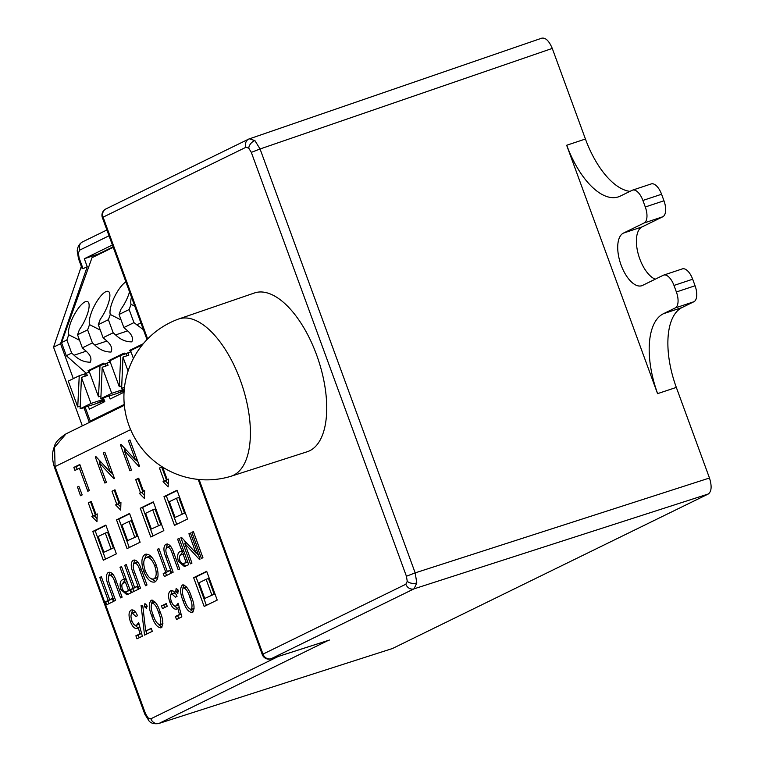 <?xml version="1.0" encoding="UTF-8"?>
<svg xmlns="http://www.w3.org/2000/svg" width="762" height="762" viewBox="0 0 762 762"><rect width="100%" height="100%" fill="white"/><g stroke="black" fill="none" stroke-linecap="round" stroke-linejoin="round"><path stroke-width="1.14" d="M230.8 476.317A82.868 38.967 -108.4 0 0 231.086 476.231A82.868 38.967 -108.4 0 0 233.543 475.231A82.868 38.967 -108.4 0 0 240.363 380.295A82.868 38.967 -108.4 0 0 178.794 318.964A82.868 38.967 -108.4 0 0 178.413 319.097M82.191 494.9L80.477 495.738L77.486 486.966L78.829 486.299L82.191 494.9M78.905 486.489L77.486 486.966M77.172 469.335L76.181 466.63L79.924 464.801M73.847 467.401L79.81 464.487L89.335 490.528L87.821 491.271L79.391 468.239L74.952 470.421L73.847 467.401L76.181 466.63M80.991 467.716L79.391 468.239M99.984 462.553L99.031 459.943M112.995 474.431L110.842 472.088M110.404 472.24L103.346 452.971L104.87 452.228L114.433 478.374L113.843 478.669L99.251 462.801L106.385 482.308L104.87 483.051L95.298 456.905L95.936 456.6L110.404 472.24L111.995 471.707M104.946 452.438L103.346 452.971M96.002 456.676L95.298 456.905M101.098 462.182L99.251 462.801M125.044 450.294L124.092 447.685M138.055 462.172L135.903 459.829M135.465 459.981L128.407 440.712L129.931 439.969L139.494 466.115L138.903 466.411L124.301 450.542L131.445 470.049L129.931 470.792L120.358 444.646L120.996 444.341L135.465 459.981L137.055 459.448M130.007 440.179L128.407 440.712M121.063 444.417L120.358 444.646M126.159 449.923L124.301 450.542M91.354 501.701L90.611 502.072L95.393 515.141L94.212 515.722L97.06 518.646M91.24 501.396L88.278 502.844L93.059 515.922L91.878 516.503L96.965 521.713L97.212 513.883L96.022 514.464L91.24 501.396M90.611 502.072L88.278 502.844M95.393 515.141L93.059 515.922M94.212 515.722L91.878 516.503M97.203 514.074L96.022 514.464M115.081 490.099L114.338 490.461L119.12 503.539L117.939 504.12L120.787 507.035M114.967 489.785L112.004 491.242L116.786 504.311L115.595 504.892L120.691 510.111L120.939 502.282L119.748 502.863L114.967 489.785M114.338 490.461L112.004 491.242M119.12 503.539L116.786 504.311M117.939 504.12L115.595 504.892M120.929 502.472L119.748 502.863M138.808 478.488L138.065 478.86L142.846 491.928L141.656 492.509L144.513 495.433M138.694 478.184L135.731 479.631L140.513 492.709L139.322 493.29L144.418 498.5L144.666 490.671L143.475 491.252L138.694 478.184M138.065 478.86L135.731 479.631M142.846 491.928L140.513 492.709M141.656 492.509L139.322 493.29M144.656 490.861L143.475 491.252M111.023 548.754L105.28 533.067L98.165 536.543L103.899 552.231L113.357 547.973L107.613 532.286L105.28 533.067M113.357 547.973L103.899 552.231M105.966 525.389L95.136 530.685L105.547 559.137M105.851 525.075L92.802 531.457L103.327 560.222L116.376 553.841L105.851 525.075M95.136 530.685L92.802 531.457M134.741 537.143L129.007 521.456L121.882 524.942L127.625 540.629L137.084 536.372L131.34 520.675L129.007 521.456M137.084 536.372L127.625 540.629M129.692 513.779L118.862 519.074L129.273 547.526M129.578 513.464L116.529 519.855L127.054 548.611L140.103 542.23L129.578 513.464M118.862 519.074L116.529 519.855M158.467 525.532L152.733 509.845L145.609 513.331L151.352 529.019L160.801 524.761L155.067 509.073L152.733 509.845M160.801 524.761L151.352 529.019M153.419 502.168L142.589 507.473L153 535.924M153.305 501.863L140.256 508.244L150.781 537.01L163.83 530.619L153.305 501.863M142.589 507.473L140.256 508.244M162.382 466.954L161.792 467.249L166.573 480.327L165.383 480.898L168.24 483.822M162.058 466.754L159.448 468.03L164.24 481.098L163.049 481.679L168.145 486.899L168.392 479.069L167.202 479.65L162.611 467.096M161.792 467.249L159.448 468.03M166.573 480.327L164.24 481.098M165.383 480.898L163.049 481.679M168.383 479.26L167.202 479.65M182.194 513.931L176.451 498.243L169.335 501.72L175.079 517.408L184.528 513.15L178.794 497.462L176.451 498.243M184.528 513.15L175.079 517.408M177.146 490.566L166.316 495.862L176.727 524.313M177.032 490.252L163.982 496.643L174.508 525.399L187.557 519.017L177.032 490.252M166.316 495.862L163.982 496.643M211.855 594.989L206.111 579.301L198.996 582.778L204.74 598.465L214.189 594.208L208.455 578.52L206.111 579.301M214.189 594.208L204.74 598.465M206.807 571.624L195.977 576.92L206.388 605.371M206.692 571.309L193.643 577.691L204.168 606.457L217.218 600.075L206.692 571.309M195.977 576.92L193.643 577.691M101.413 576.948L99.812 577.472L101.336 576.729L109.747 599.723L112.452 598.77M108.976 603.656L107.985 600.951L110.49 599.484M110.566 599.694L108.223 600.466L99.812 577.472M107.985 600.951L105.651 601.732L108.223 600.466M109.747 599.723L112.338 598.456L113.443 601.475L106.756 604.742L105.651 601.732M108.623 576.263L109.88 572.157M113.262 574.643L111.776 574.634M108.261 572.433C111.452 571.586 114.157 574.596 116.367 581.454L122.11 597.151L120.596 597.894L114.843 582.197C113.452 577.406 111.652 575.139 109.433 575.405C107.794 577.12 107.928 580.206 109.833 584.644L115.576 600.351L114.062 601.094L108.318 585.387C105.728 578.929 105.708 574.605 108.261 572.433M112.024 574.538L109.433 575.405M126.654 591.455L128.521 590.54L125.454 582.178L123.682 583.035C121.863 583.368 121.396 585.264 122.301 588.721C123.749 591.664 125.197 592.579 126.654 591.455L128.988 590.683L126.654 591.455M130.112 590.007L128.521 590.54M127.054 581.644L125.454 582.178M128.988 590.683L130.15 590.112M122.177 584.187L125.987 578.729M128.264 594.217L124.625 591.693M120.015 567.309L121.539 566.566L131.14 592.817L126.892 594.779L120.777 589.445C119.301 583.159 120.32 579.815 123.815 579.425L124.349 579.158L120.015 567.309L121.615 566.776M125.949 578.634L124.349 579.158M122.377 588.912L120.777 589.445M126.301 564.766L124.701 565.299L126.225 564.556L134.636 587.55L137.341 586.588M133.874 591.474L132.883 588.778L135.379 587.302M135.455 587.512L133.121 588.293L124.701 565.299M132.883 588.778L130.55 589.55L133.121 588.293M134.636 587.55L137.227 586.283L138.332 589.293L131.645 592.56L130.55 589.55M133.512 564.09L134.779 559.984M138.151 562.461L136.665 562.451M133.16 560.251C136.341 559.403 139.046 562.413 141.256 569.281L146.999 584.978L145.485 585.721L139.741 570.024C138.341 565.223 136.541 562.966 134.331 563.232C132.683 564.947 132.817 568.023 134.722 572.472L140.475 588.169L138.951 588.912L133.207 573.214C130.616 566.757 130.597 562.432 133.16 560.251M136.912 562.356L134.331 563.232M146.142 557.451C143.332 559.451 143.008 563.823 145.18 570.548C147.857 576.967 150.79 579.739 153.981 578.872C156.677 576.767 156.915 572.395 154.705 565.766C152.133 559.489 149.276 556.717 146.142 557.451L148.857 556.527L151.886 557.298M155.562 578.348L153.562 579.044L156.315 578.101L158.001 576.082M156.305 565.233L154.705 565.766M144.294 559.679L146.656 554.107M155.762 581.473L150.333 578.234M145.256 570.767L143.656 571.29C140.96 562.67 141.408 557.06 144.99 554.46L145.447 554.279M145.875 554.164L144.99 554.46C149.057 553.336 152.81 556.851 156.229 565.023C158.972 573.557 158.61 579.168 155.134 581.863L154.61 582.073M155.134 581.863C151 583.13 147.18 579.606 143.656 571.29M158.982 548.783L157.391 549.307L158.906 548.564L167.326 571.557L170.031 570.605M166.554 575.491L165.564 572.786L168.059 571.309M168.135 571.529L165.802 572.3L157.391 549.307M165.564 572.786L163.23 573.557L165.802 572.3M167.326 571.557L169.916 570.29L171.012 573.3L164.335 576.577L163.23 573.557M166.202 548.097L167.459 543.992M170.84 546.478L169.345 546.468M165.84 544.268C169.031 543.42 171.726 546.43 173.936 553.288L179.689 568.985L178.165 569.728L172.422 554.031C171.031 549.24 169.221 546.973 167.011 547.24C165.373 548.954 165.497 552.04 167.411 556.479L173.155 572.186L171.641 572.929L165.887 557.222C163.297 550.764 163.287 546.44 165.84 544.268M169.602 546.364L167.011 547.24M184.223 563.289L186.09 562.375L183.032 554.012L181.261 554.869C179.441 555.203 178.975 557.098 179.87 560.556C181.327 563.499 182.775 564.413 184.223 563.289L186.557 562.518L184.223 563.289M187.69 561.842L186.09 562.375M184.623 553.479L183.032 554.012M186.557 562.518L187.728 561.946M179.756 556.022L183.556 550.564L181.394 551.259L181.928 550.993L177.594 539.144L179.108 538.401L188.719 564.642L184.471 566.614L178.346 561.28C176.879 554.993 177.898 551.65 181.394 551.259M185.842 566.052L182.194 563.528M179.184 538.61L177.594 539.144M183.528 550.469L181.928 550.993M179.946 560.746L178.346 561.28M185.557 543.344L184.604 540.734M198.568 555.212L196.415 552.879M195.977 553.031L188.928 533.762L190.443 533.019L200.015 559.165L199.415 559.451L184.823 543.582L191.967 563.099L190.443 563.842L180.88 537.696L181.508 537.381L195.977 553.031L197.577 552.498M190.519 533.229L188.928 533.762M181.585 537.458L180.88 537.696M186.671 542.973L184.823 543.582M191.853 532.324L193.377 531.581L202.94 557.727L201.425 558.47L191.853 532.324L193.453 531.79M138.36 624.621L139.122 624.288M135.788 612.457L132.464 613.048M131.369 614.058L132.645 609.914M138.008 627.802L134.979 625.24M139.208 637.727L138.217 635.032L141.58 633.384M138.827 624.469L136.493 625.25L138.665 622.592L142.342 636.203L136.979 638.813L135.884 635.803L139.951 633.813L138.236 627.355L136.922 628.545M131.759 609.895L131.14 610.105C133.369 609.314 135.503 611.181 137.531 615.715L135.931 616.496L132.197 613.143C130.702 614.439 130.597 617.001 131.883 620.82C133.274 624.326 134.807 625.802 136.493 625.25L138.57 624.573M134.684 612.305L132.197 613.143M131.931 620.963L130.34 621.487C128.378 615.563 128.654 611.772 131.14 610.105L131.483 609.971M137.274 628.412C134.722 629.06 132.407 626.755 130.34 621.487M139.808 626.831L138.236 627.355M141.551 633.279L139.951 633.813M138.217 635.032L135.884 635.803M145.675 631.012L151.209 628.307L152.314 631.317L144.532 635.127L141.075 605.314L142.799 605.942L145.675 631.012L151.324 628.612M146.828 634.003L146.456 630.755M147.161 606.657L146.561 604.837M146.828 605.942L144.494 606.723L144.894 603.58M144.932 603.571L146.875 605.552L146.533 608.609M146.666 608.562L144.494 606.723M153.276 615.239C155.029 620.925 157.286 624.107 160.039 624.773C161.344 621.916 160.858 617.868 158.591 612.638C156.924 606.99 154.753 603.78 152.076 603.018C150.562 605.742 150.962 609.81 153.276 615.239M162.049 624.107L159.858 624.85L162.897 623.478M155.219 602.142L152.076 603.018M160.191 612.105L158.591 612.638M154.6 602.171L152.41 602.904M151.619 603.38L152.648 600.17M161.944 627.183L158.839 624.726M151.733 600.123L151.124 600.332C154.734 600.494 157.753 604.409 160.182 612.077C163.249 619.42 163.573 624.659 161.163 627.774L160.801 627.917M161.163 627.774C157.486 627.783 154.372 623.907 151.829 616.163C148.8 608.667 148.561 603.39 151.124 600.332L151.467 600.189M153.429 615.629L151.829 616.163M164.668 607.514L163.811 605.142L166.354 603.895M161.468 605.923L166.24 603.59L167.221 606.266L162.449 608.6L161.468 605.923L163.811 605.142M177.86 605.295L178.622 604.971M175.289 593.131L171.964 593.722M170.869 594.741L172.145 590.588M177.508 608.476L174.488 605.923M178.708 618.411L177.717 615.706L181.08 614.058M178.327 605.142L175.993 605.923L178.165 603.266L181.842 616.877L176.489 619.496L175.384 616.477L179.451 614.486L177.737 608.038L176.432 609.229M171.269 590.569L170.64 590.779C172.879 589.988 175.003 591.864 177.032 596.389L175.441 597.17L171.698 593.817C170.202 595.122 170.097 597.675 171.383 601.494C172.774 604.999 174.308 606.476 175.993 605.923L178.07 605.247M174.184 592.979L171.698 593.817M171.431 601.637L169.84 602.171C167.888 596.246 168.154 592.445 170.64 590.779L170.983 590.645M176.774 609.086C174.222 609.743 171.907 607.428 169.84 602.171M179.308 607.514L177.737 608.038M181.051 613.953L179.451 614.486M177.717 615.706L175.384 616.477M178.413 591.369L177.813 589.55M178.079 590.655L175.746 591.436L176.155 588.293M176.193 588.283L178.137 590.264L177.784 593.322M177.917 593.274L175.746 591.436M184.537 599.951C186.29 605.638 188.538 608.819 191.291 609.486C192.595 606.628 192.119 602.58 189.852 597.351C188.176 591.703 186.004 588.493 183.328 587.731C181.823 590.445 182.223 594.522 184.537 599.951M193.3 608.819L191.11 609.552L194.158 608.19M186.48 586.854L183.328 587.731M191.443 596.817L189.852 597.351M185.861 586.883L183.671 587.616M182.87 588.093L183.899 584.873M193.196 611.896L190.09 609.438M182.994 584.835L182.375 585.035C185.995 585.206 189.014 589.121 191.433 596.789C194.5 604.133 194.834 609.362 192.424 612.486L192.062 612.629M192.424 612.486C188.738 612.486 185.623 608.619 183.08 600.875C180.051 593.379 179.822 588.102 182.375 585.035L182.718 584.902M184.68 600.342L183.08 600.875M83.029 268.681L82.001 268.253L78.448 258.556L79.162 258.099L83.029 268.681L87.239 266.729L60.55 343.738L53.531 347.148L81.324 266.405M270.548 658.892A6.972 3.324 -107.8 0 0 270.958 658.816L270.958 658.816A6.972 3.324 -107.8 0 0 271.167 658.73A6.972 6.144 -116.1 0 1 262.985 654.12L405.851 584.235L407.251 581.292L406.422 576.243L415.176 572.872L416.804 582.968A6.972 4.067 -175.9 0 1 407.251 581.292M328.279 640.413L159.048 723.405L392.42 648.529L159.048 723.405A6.972 6.144 63.9 0 1 150.866 718.795L278.235 656.482M124.339 405.317L66.065 433.826L54.569 447.294L55.074 466.582L54.369 467.039L144.799 714.165L145.513 713.708L148.066 717.909A6.972 4.62 133.5 0 0 149.104 721.023L144.799 714.165M406.422 576.243L251.308 152.362L260.061 148.981L415.176 572.872L709.479 478.012C711.984 486.08 711.603 491.404 708.327 493.986L414.033 588.845A6.972 6.144 -116.1 0 1 405.851 584.235M566.737 145.228A69.713 32.785 -108.4 0 0 618.392 196.872A69.713 32.785 -108.4 0 0 620.316 196.091L632.184 190.281A13.945 6.553 71.6 0 1 632.565 190.129A13.945 6.553 71.6 0 1 642.899 200.454L645.29 206.988A13.945 6.553 71.6 0 1 644.138 222.971L623.383 233.124A27.889 13.116 -108.4 0 0 620.792 264.243A27.889 13.116 -108.4 0 0 641.747 285.731A27.889 13.116 -108.4 0 0 642.518 285.417L663.273 275.263A13.945 6.553 71.6 0 1 663.664 275.101A13.945 6.553 71.6 0 1 673.989 285.436L676.389 291.97A13.945 6.553 71.6 0 1 675.237 307.943L663.378 313.744A69.713 32.785 -108.4 0 0 657.635 393.621L676.323 387.41L657.558 393.659L566.661 145.266L585.426 139.017L552.269 48.416C549.002 40.719 545.43 37.328 541.553 38.243L248.726 139.075A6.972 6.144 -116.1 0 1 249.345 138.817L249.688 138.674M60.55 343.738L73.323 378.628M83.896 407.518L89.354 422.434M82.334 425.863L53.531 347.148M681.961 269.053A13.945 6.553 71.6 0 1 682.342 268.891A13.945 6.553 71.6 0 1 692.677 279.216L695.068 285.76A13.945 6.553 71.6 0 1 693.915 301.733L682.057 307.534A69.713 32.785 -108.4 0 0 676.323 387.41L709.479 478.012M585.426 139.017A69.713 32.785 -108.4 0 0 629.993 191.357M650.862 184.071A13.945 6.553 71.6 0 1 651.243 183.918A13.945 6.553 71.6 0 1 661.578 194.243L663.969 200.777A13.945 6.553 71.6 0 1 662.826 216.751L642.061 226.914A27.889 13.116 -108.4 0 0 637.965 253.022A27.889 13.116 -108.4 0 0 655.244 279.187M112.395 244.993L84.315 258.728L87.239 266.729M113.071 246.859L98.327 254.07L84.315 258.728M99.317 253.594L103.022 252.317M231.086 476.231L307.229 451.742A83.658 39.338 -108.4 0 0 309.715 450.742A83.658 39.338 -108.4 0 0 317.421 357.197A83.658 39.338 -108.4 0 0 254.441 292.979L178.794 318.964M392.42 648.529L708.327 493.986M84.439 407.337L96.183 403.66L104.127 399.774M96.812 403.355L104.499 400.793L96.812 403.355M105.194 397.183L116.948 393.506L124.216 389.944M117.567 393.192L124.13 391.011L117.567 393.192M125.901 281.892A19.517 6.01 -63.1 0 0 114.338 297.275A19.517 6.01 -63.1 0 0 110.271 314.468L108.394 319.707L113.176 332.775L115.595 334.909C120.434 339.585 125.835 341.909 131.807 341.871C133.56 338.128 131.712 334.061 126.273 329.679L123.854 327.555L119.072 314.477L120.948 309.239A19.517 6.01 -63.1 0 0 129.54 291.846M89.516 324.622L87.63 329.86L92.421 342.929L94.831 345.062C99.67 349.739 105.07 352.063 111.042 352.034C112.795 348.282 110.957 344.214 105.508 339.833L103.089 337.709L98.308 324.631L100.193 319.402A19.517 6.01 -63.1 0 0 108.394 291.475A19.517 6.01 -63.1 0 0 105.718 291.741A19.517 6.01 -63.1 0 0 93.869 306.829A19.517 6.01 -63.1 0 0 89.516 324.622L100.308 330.108M68.751 334.775L66.875 340.014L71.657 353.082L74.076 355.216C78.915 359.893 84.315 362.217 90.287 362.188C92.04 358.435 90.192 354.378 84.753 349.996L82.334 347.863L77.553 334.794L79.429 329.555A19.517 6.01 -63.1 0 0 87.64 301.628A19.517 6.01 -63.1 0 0 84.953 301.895A19.517 6.01 -63.1 0 0 73.104 316.992A19.517 6.01 -63.1 0 0 68.751 334.775L79.553 340.262M84.506 407.537L80.105 408.784L81.448 377.4L87.287 375.466L86.43 373.132L85.087 373.79L84.973 376.228M85.087 373.79L79.248 375.723L77.743 406.956L80.22 406.127M105.27 397.383L100.86 398.621L102.203 367.246L108.042 365.303L107.185 362.969L105.851 363.626L105.728 366.074M105.851 363.626L100.013 365.57L98.508 396.792L100.975 395.973M124.454 387.525L121.625 388.468L122.968 357.092L128.807 355.149L127.949 352.816L126.606 353.473L126.492 355.921M126.606 353.473L120.767 355.416L119.263 386.639L121.739 385.82M80.105 408.784L90.983 403.46L81.448 377.4M79.248 375.723L68.285 381.095L77.743 406.956M86.43 373.132L89.468 372.113M100.86 398.621L111.738 393.306L102.203 367.246M100.013 365.57L89.04 370.942L98.508 396.792M107.185 362.969L110.233 361.96M121.625 388.468L124.511 387.058M128.073 371.046L122.968 357.092M120.767 355.416L109.804 360.778L119.263 386.639M127.949 352.816L130.988 351.806M90.983 403.46L103.908 399.164M111.738 393.306L124.292 389.134M142.208 345.034L141.494 345.929M141.532 345.262L130.559 350.625L133.417 358.435M88.325 406.27L89.383 409.156L104.804 401.612L103.394 397.783M103.518 401.126L104.632 401.155M92.421 369.284L88.011 370.751L103.432 363.207L104.442 364.093M89.43 371.999L88.011 370.751M109.08 396.116L110.138 399.002L124.054 392.192M113.176 359.131L108.776 360.597L124.196 353.054L125.206 353.939M110.185 361.845L108.776 360.597M124.377 388.229L124.158 387.629M133.941 348.977L129.53 350.434L143.304 343.7M130.95 351.692L129.53 350.434M131.445 297.047A19.517 6.01 -63.1 0 0 131.035 304.314L129.149 309.543L133.941 322.621L143.389 329.679M133.941 322.621L123.854 327.555M113.176 332.775L103.089 337.709M92.421 342.929L82.334 347.863M71.657 353.082L66.323 355.702L86.22 373.237M110.271 314.468L121.072 319.945M131.035 304.314L134.798 306.219M91.611 421.329L90.24 421.062L85.211 407.308M66.323 355.702L61.531 342.624L92.011 257.699L113.243 247.317M124.254 404.422L90.24 421.062M87.63 329.86L77.553 334.794M108.394 319.707L98.308 324.631M129.149 309.543L119.072 314.477M66.875 340.014L61.531 342.624M109.909 584.864L108.318 585.387M116.443 581.663L114.843 582.197M125.978 578.71L123.815 579.425M134.807 572.681L133.207 573.214M141.332 569.49L139.741 570.024M167.488 556.698L165.887 557.222M174.012 553.498L172.422 554.031M78.448 258.556L77.219 250.612A6.972 4.067 4.1 0 0 78.334 253.06L79.162 258.099M109.023 235.782L79.734 250.117A6.972 6.144 -116.1 0 1 82.506 241.916L106.899 229.981M102.375 217.618L103.089 217.16A6.972 6.144 -116.1 0 1 105.861 208.959A6.972 6.972 0 0 0 102.375 217.618L147.009 339.576M198.177 479.412L262.28 654.577L262.985 654.12L199.092 479.508M249.345 138.817L254.918 140.599A6.972 4.62 133.5 0 0 248.745 148.161L245.945 147.276L103.089 217.16L147.637 338.919M245.945 147.276A6.972 6.144 -116.1 0 1 248.726 139.075L105.861 208.959M416.804 582.968L414.033 588.845L271.167 658.73L329.498 640.023M130.616 429.625L55.074 466.582L145.513 713.708M254.918 140.599L260.061 148.981L552.269 48.416M675.237 307.943L693.915 301.733M663.378 313.744L682.057 307.534M642.899 200.454L661.578 194.243M645.29 206.988L663.969 200.777M644.138 222.971L662.826 216.751M623.383 233.124L642.061 226.914M673.989 285.436L692.677 279.216M676.389 291.97L695.068 285.76M79.734 250.117L78.334 253.06M251.308 152.362L248.745 148.161M148.066 717.909L150.866 718.795M86.077 351.225L74.076 355.216M106.842 341.071L94.831 345.062M127.597 330.908L115.595 334.909M141.008 323.202L136.35 324.745M178.003 319.249A82.896 82.896 0 0 0 128.969 425.463A82.896 82.896 0 0 0 230.867 476.298M262.28 654.577A6.972 6.972 0 0 0 270.948 658.825M328.898 640.232L270.958 658.816M54.369 467.039C51.873 459.029 51.921 452.142 54.512 446.389C54.95 442.817 58.798 438.626 66.065 433.826M632.565 190.129L651.243 183.918M663.664 275.101L682.342 268.891M149.104 721.023C150.924 723.271 154.095 724.119 158.629 723.567M77.219 250.612C77.676 246.536 79.439 243.63 82.506 241.916"/></g></svg>
